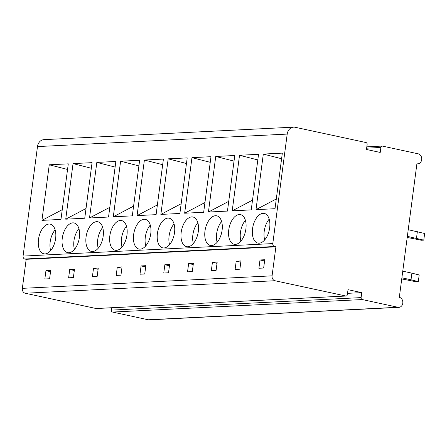 <?xml version="1.0" encoding="UTF-8"?>
<svg xmlns="http://www.w3.org/2000/svg" width="447" height="447" viewBox="0 0 447 447"><rect width="100%" height="100%" fill="white"/><g stroke="black" fill="none" stroke-linecap="round" stroke-linejoin="round"><path stroke-width="0.67" d="M274.966 280.733A4.213 3.475 -92.9 0 1 272.078 275.844L275.9 246.811L274.525 246.515A2.531 2.084 -92.9 0 1 272.793 243.581L287.203 134.083A8.432 6.956 -92.9 0 1 293.657 127.149A8.432 6.956 -92.9 0 1 295.171 127.272L365.97 142.543A1.687 1.391 -92.9 0 1 367.127 144.498L366.473 149.477L380.218 152.444L380.872 147.465A1.687 1.391 -92.9 0 1 382.163 146.08A1.687 1.391 -92.9 0 1 382.464 146.102L418.208 153.813A5.057 4.174 -92.9 0 1 421.722 159.132A5.057 4.174 -92.9 0 1 417.805 163.842A5.057 4.174 -92.9 0 1 416.9 163.77L399.316 297.322A5.057 4.174 -92.9 0 1 402.831 302.641A5.057 4.174 -92.9 0 1 398.914 307.352A5.057 4.174 -92.9 0 1 398.003 307.273L362.26 299.563A1.687 1.391 -92.9 0 1 361.103 297.607L361.763 292.629L348.012 289.667L347.358 294.646A1.687 1.391 -92.9 0 1 346.067 296.031A1.687 1.391 -92.9 0 1 345.766 296.003L274.966 280.733L25.239 293.238A4.213 3.475 -92.9 0 1 22.35 288.349L26.172 259.316L24.797 259.02A2.531 2.084 -92.9 0 1 23.065 256.086L37.481 146.588A8.432 6.956 -92.9 0 1 43.929 139.648L293.657 127.149M346.067 296.031L96.34 308.531A1.687 1.391 -92.9 0 1 96.038 308.508L25.239 293.238M361.763 292.629L347.531 293.344M398.914 307.352L149.186 319.851A5.057 4.174 -92.9 0 1 148.275 319.778L112.532 312.067A1.687 1.391 -92.9 0 1 111.381 310.112L111.689 307.765M49.019 224.048A15.176 8.37 -77.8 0 0 38.66 238.307A15.176 8.37 -77.8 0 0 43.851 253.812A15.176 8.37 -77.8 0 0 45.086 253.913A15.176 8.37 -77.8 0 0 55.445 239.648A15.176 8.37 -77.8 0 0 50.254 224.148A15.176 8.37 -77.8 0 0 49.019 224.048M41.94 220.371L49.259 164.792L68.285 163.842L60.965 219.416L41.94 220.371L62.25 209.688M72.8 222.857A15.176 8.37 -77.8 0 0 62.44 237.117A15.176 8.37 -77.8 0 0 67.637 252.622A15.176 8.37 -77.8 0 0 68.872 252.717A15.176 8.37 -77.8 0 0 79.231 238.458A15.176 8.37 -77.8 0 0 74.034 222.958A15.176 8.37 -77.8 0 0 72.8 222.857M65.726 219.181L73.04 163.602L92.071 162.652L84.751 218.225L65.726 219.181L86.031 208.498M96.586 221.667A15.176 8.37 -77.8 0 0 86.226 235.927A15.176 8.37 -77.8 0 0 91.417 251.432A15.176 8.37 -77.8 0 0 92.652 251.527A15.176 8.37 -77.8 0 0 103.011 237.268A15.176 8.37 -77.8 0 0 97.82 221.762A15.176 8.37 -77.8 0 0 96.586 221.667M89.506 217.991L96.826 162.412L115.851 161.462L108.537 217.035L89.506 217.991L109.817 207.307M120.366 220.477A15.176 8.37 -77.8 0 0 110.007 234.736A15.176 8.37 -77.8 0 0 115.203 250.242A15.176 8.37 -77.8 0 0 116.438 250.337A15.176 8.37 -77.8 0 0 126.797 236.077A15.176 8.37 -77.8 0 0 121.601 220.572A15.176 8.37 -77.8 0 0 120.366 220.477M113.292 216.801L120.606 161.222L139.637 160.266L132.318 215.845L113.292 216.801L133.597 206.117M144.152 219.287A15.176 8.37 -77.8 0 0 133.793 233.546A15.176 8.37 -77.8 0 0 138.983 249.046A15.176 8.37 -77.8 0 0 140.218 249.147A15.176 8.37 -77.8 0 0 150.583 234.887A15.176 8.37 -77.8 0 0 145.387 219.382A15.176 8.37 -77.8 0 0 144.152 219.287M137.073 215.61L144.392 160.032L163.418 159.076L156.104 214.655L137.073 215.61L157.383 204.927M167.938 218.091A15.176 8.37 -77.8 0 0 157.573 232.356A15.176 8.37 -77.8 0 0 162.769 247.856A15.176 8.37 -77.8 0 0 164.004 247.956A15.176 8.37 -77.8 0 0 174.364 233.697A15.176 8.37 -77.8 0 0 169.167 218.192A15.176 8.37 -77.8 0 0 167.938 218.091M160.859 214.415L168.178 158.841L187.204 157.886L179.884 213.465L160.859 214.415L181.169 203.737M191.718 216.901A15.176 8.37 -77.8 0 0 181.359 231.166A15.176 8.37 -77.8 0 0 186.555 246.666A15.176 8.37 -77.8 0 0 187.785 246.766A15.176 8.37 -77.8 0 0 198.15 232.507A15.176 8.37 -77.8 0 0 192.953 217.002A15.176 8.37 -77.8 0 0 191.718 216.901M184.645 213.225L191.959 157.651L210.984 156.696L203.67 212.275L184.645 213.225L204.95 202.547M215.504 215.711A15.176 8.37 -77.8 0 0 205.139 229.976A15.176 8.37 -77.8 0 0 210.336 245.476A15.176 8.37 -77.8 0 0 211.571 245.576A15.176 8.37 -77.8 0 0 221.93 231.311A15.176 8.37 -77.8 0 0 216.734 215.812A15.176 8.37 -77.8 0 0 215.504 215.711M208.425 212.034L215.745 156.456L234.77 155.506L227.45 211.085L208.425 212.034L228.735 201.351M239.285 214.521A15.176 8.37 -77.8 0 0 228.925 228.786A15.176 8.37 -77.8 0 0 234.122 244.285A15.176 8.37 -77.8 0 0 235.357 244.386A15.176 8.37 -77.8 0 0 245.716 230.121A15.176 8.37 -77.8 0 0 240.52 214.621A15.176 8.37 -77.8 0 0 239.285 214.521M232.211 210.844L239.525 155.265L258.55 154.316L251.236 209.894L232.211 210.844L252.516 200.161M263.071 213.331A15.176 8.37 -77.8 0 0 252.711 227.59A15.176 8.37 -77.8 0 0 257.902 243.095A15.176 8.37 -77.8 0 0 259.137 243.196A15.176 8.37 -77.8 0 0 269.496 228.931A15.176 8.37 -77.8 0 0 264.306 213.431A15.176 8.37 -77.8 0 0 263.071 213.331M255.991 209.654L263.311 154.075L282.336 153.125L275.022 208.704L255.991 209.654L276.302 198.971M275.9 246.811L26.172 259.316M50.695 270.446L45.94 270.686L44.845 278.978L49.606 278.744L50.695 270.446M74.481 269.256L69.721 269.496L68.631 277.788L73.386 277.553L74.481 269.256M98.262 268.066L93.507 268.306L92.412 276.598L97.172 276.358L98.262 268.066M122.048 266.876L117.293 267.11L116.198 275.408L120.953 275.168L122.048 266.876M145.828 265.686L141.073 265.92L139.984 274.218L144.739 273.977L145.828 265.686M169.614 264.495L164.859 264.73L163.764 273.028L168.519 272.787L169.614 264.495M193.4 263.3L188.64 263.54L187.55 271.837L192.305 271.597L193.4 263.3M217.181 262.11L212.426 262.35L211.33 270.647L216.091 270.407L217.181 262.11M240.967 260.919L236.206 261.16L235.116 269.452L239.871 269.217L240.967 260.919M264.747 259.729L259.992 259.97L258.897 268.261L263.657 268.027L264.747 259.729M45.94 270.686L50.533 271.675M55.132 229.859A15.176 8.37 -77.8 0 0 50.656 250.622M69.721 269.496L74.319 270.485M78.918 228.663A15.176 8.37 -77.8 0 0 74.437 249.432M93.507 268.306L98.1 269.295M102.704 227.473A15.176 8.37 -77.8 0 0 98.223 248.241M117.293 267.11L121.886 268.105M126.484 226.283A15.176 8.37 -77.8 0 0 122.003 247.051M141.073 265.92L145.666 266.915M150.27 225.092A15.176 8.37 -77.8 0 0 145.789 245.861M164.859 264.73L169.452 265.725M174.051 223.902A15.176 8.37 -77.8 0 0 169.569 244.671M188.64 263.54L193.238 264.529M197.837 222.712A15.176 8.37 -77.8 0 0 193.355 243.475M212.426 262.35L217.018 263.339M221.617 221.522A15.176 8.37 -77.8 0 0 217.141 242.285M236.206 261.16L240.804 262.149M245.403 220.332A15.176 8.37 -77.8 0 0 240.922 241.095M259.992 259.97L264.585 260.959M269.183 219.142A15.176 8.37 -77.8 0 0 264.708 239.905M49.259 164.792L67.547 169.458M73.04 163.602L91.328 168.268M96.826 162.412L115.114 167.077M120.606 161.222L138.894 165.887M144.392 160.032L162.68 164.697M168.178 158.841L186.46 163.501M191.959 157.651L210.246 162.311M215.745 156.456L234.032 161.121M239.525 155.265L257.813 159.931M263.311 154.075L281.599 158.741M402.758 271.178L411.894 273.145L411.017 279.783L401.881 277.81M401.736 278.917L415.939 281.727L418.314 281.61L419.191 274.972L411.894 273.145M418.314 281.61L411.017 279.783M407.2 237.441L421.398 240.251L423.778 240.134L424.65 233.496L408.217 229.702M423.778 240.134L407.346 236.334M417.353 231.669L416.481 238.307M272.078 275.844L22.35 288.349M345.766 296.003L96.038 308.508M361.103 297.607L111.381 310.112M362.26 299.563L112.532 312.067M398.003 307.273L148.275 319.778M380.872 147.465L366.641 148.18M287.203 134.083L37.481 146.588M272.793 243.581L23.065 256.086M274.525 246.515L24.797 259.02M417.805 163.842L416.883 163.887M382.163 146.08L366.819 146.845"/></g></svg>
